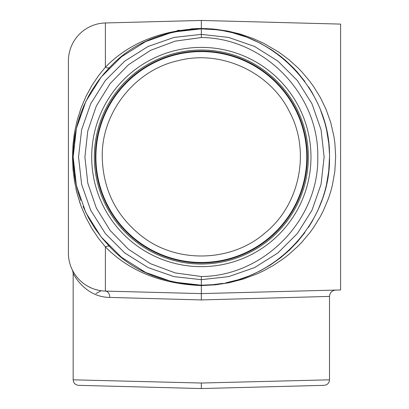 <?xml version="1.0" encoding="UTF-8"?>
<svg xmlns="http://www.w3.org/2000/svg" width="409" height="409" viewBox="0 0 409 409"><rect width="100%" height="100%" fill="white"/><g stroke="black" fill="none" stroke-linecap="round" stroke-linejoin="round"><path stroke-width="0.61" d="M207.532 29.008L209.275 29.1M211.693 29.274L212.777 29.366M216.259 29.729L207.501 29.003M222.987 30.701L230.451 32.209M232.511 32.705L237.486 34.059L232.455 32.694M73.165 379.818C73.477 383.1 75.266 384.941 78.543 385.334L201.335 388.55L201.335 383.029L73.165 379.818L73.165 273.1L72.485 270.247L73.068 271.351M201.335 388.55L324.127 385.334C327.404 384.941 329.194 383.1 329.506 379.818L201.335 383.029M201.335 276.51L201.335 279.674L228.651 276.627L254.602 267.573L277.885 252.966L297.333 233.544L311.965 210.277L321.05 184.336L324.127 157.025L321.05 129.714L311.965 103.774L297.333 80.507L277.885 61.084L254.602 46.478L228.651 37.423L201.335 34.376L201.335 28.482L213.201 29.008L227.302 30.961L240.165 34.044L252.91 38.426L263.764 43.313L278.749 52.091L288.422 59.274L297.553 67.444L301.847 71.866L309.761 81.253L313.606 86.555L320.431 97.654L326.172 109.632L330.702 122.449L333.862 136.049L334.864 142.992L335.666 156.826L334.843 171.218L332.461 184.909L330.676 191.688L328.555 198.227L323.396 210.609L320.344 216.55L313.545 227.588L309.817 232.726L301.852 242.179L297.486 246.673L288.58 254.649L283.58 258.539L273.657 265.236L263.856 270.692L257.721 273.595L243.197 279.086L229.014 282.752L215.569 284.812L201.335 285.569L201.335 279.674L174.019 276.627L148.068 267.573L124.786 252.966L105.338 233.544L90.706 210.277L81.621 184.336L78.543 157.025L81.621 129.714L90.706 103.774L105.338 80.507L124.786 61.084L148.068 46.478L174.019 37.423L201.335 34.376L201.335 37.541C264.117 37.925 319.03 94.28 317.773 157.025C319.03 219.771 264.117 276.126 201.335 276.51L175.251 272.926L150.584 263.723L128.528 249.347L110.154 230.497L96.355 208.079L87.797 183.186L84.898 157.025L87.797 130.865L96.355 105.972L110.154 83.559L128.528 64.704L150.584 50.327L175.251 41.125L201.335 37.541M83.063 206.412L88.533 217.879L95.016 228.605L102.245 238.319L109.75 246.688C131.534 270.461 162.061 283.299 201.335 285.196C269.843 286.632 330.937 225.533 329.506 157.025C330.937 88.518 269.843 27.418 201.335 28.855L172.813 32.071L145.727 41.549L121.422 56.82L101.13 77.112L85.859 101.417L76.381 128.503L73.165 157.025L76.381 185.548L85.859 212.634L101.13 236.939L121.422 257.23L145.727 272.501L172.813 281.98L201.335 285.196L212.762 284.684L222.89 283.371M94.336 157.025A107 107 0 0 1 201.335 50.026A107 107 0 0 1 308.335 157.025A107 107 0 0 1 201.335 264.025A107 107 0 0 1 94.336 157.025M310.968 157.025A109.632 109.632 0 0 1 146.519 251.97A109.632 109.632 0 0 1 146.519 62.081A109.632 109.632 0 0 1 310.968 157.025M217.184 29.412L205.589 28.558M340.595 24.095L201.335 20.45L340.595 24.095L340.595 289.955L201.335 293.601L335.666 290.083C331.914 290.533 329.858 292.645 329.506 296.413L201.335 299.935L201.335 293.601L105.394 291.09A37.981 37.981 0 0 1 68.405 253.12L68.405 60.931A37.981 37.981 0 0 1 105.394 22.96L201.335 20.45L201.335 28.482C160.931 30.184 128.947 43.083 105.394 67.178A6.329 3.338 44.4 0 0 109.75 67.362L104.101 73.523L98.615 80.374L91.734 90.583L88.61 96.033L83.855 105.783L80.834 113.354L76.36 128.59L73.794 144.362L73.165 156.867L73.318 163.268L73.789 169.658L75.65 182.128L78.733 194.387L80.742 200.43L78.738 194.408L80.742 200.43M226.157 282.767L238.462 279.7L249.848 275.661L260.436 270.753L270.41 264.986L280.779 257.604L289.5 250.052L297.609 241.632L304.869 232.578M308.422 227.445L311.903 221.847L317.849 210.425L322.727 198.15L324.736 191.663L326.418 184.986L328.698 171.356L329.506 157.025M329.46 153.585L328.764 143.268L326.53 129.571L324.772 122.516L320.462 109.745M317.854 103.635L312.098 92.536L308.483 86.698M304.93 81.56L297.277 72.04L293.181 67.628L285.283 60.174L279.93 55.782L271.607 49.837L260.487 43.323L247.108 37.306L232.496 32.705L222.982 30.695L216.243 29.729L201.335 28.855C162.235 30.67 131.708 43.507 109.75 67.362M73.165 273.1C73.543 274.889 85.639 297.282 109.75 297.415L201.335 299.935M109.75 246.688A6.329 3.338 -44.4 0 0 105.394 246.872C129.106 271.034 161.09 283.933 201.335 285.569L201.335 293.601L105.394 291.09A6.329 4.525 91.5 0 1 109.75 297.415M73.206 160.246L73.165 156.867M73.334 150.486C74.019 137.511 76.595 124.924 81.064 112.726M165.185 34.059L166.243 33.753M167.215 33.482L173.574 31.897M177.097 31.171L179.387 30.752M180.308 30.593L182.015 30.322M183.815 30.061L198.314 28.891M73.206 153.804L73.318 150.824M73.789 144.428L74.535 138.344M75.798 131.177L75.972 130.353M77.076 125.609L78.738 119.643M169.796 32.797L173.544 31.907M178.319 30.941L179.311 30.762M188.656 29.484L192.138 29.187M194.873 29.019L197.864 28.906M77.076 188.442L75.997 183.815M75.762 182.69L74.596 176.121L73.318 163.227M77.03 188.268L75.66 182.174M75.486 181.299L74.581 176.013M73.784 169.602L73.318 163.273M73.201 160.062L73.165 157.025M198.754 28.512L190.906 28.891M179.592 30.225L177.031 30.655M74.632 131.928L73.881 136.749M75.875 188.401L77.413 194.638M79.32 201.059L81.064 206.08M73.763 272.573L74.213 273.304M75.931 275.814L77.373 277.629M80.967 281.341L83.129 283.151M85.547 284.874L86.856 285.697M88.232 286.479L91.161 287.916M94.336 289.137L97.766 290.109M98.283 290.226L99.377 290.446M99.576 290.487L101.458 290.779M103.4 290.983L105.394 291.09L105.394 246.872L98.589 238.473L91.872 228.483L85.992 217.67L81.084 206.131L77.49 194.94L74.586 181.852L73.042 169.904L72.485 156.785L73.063 143.917L74.76 131.217L77.362 119.586L81.187 107.649L86.084 96.192L91.948 85.44L98.62 75.537L105.394 67.178L105.394 22.96L201.335 20.45M306.765 157.025A105.43 105.43 0 0 1 201.335 262.455A105.43 105.43 0 0 1 95.905 157.025A105.43 105.43 0 0 1 201.335 51.595A105.43 105.43 0 0 1 306.765 157.025M307.271 157.025A105.936 105.936 0 0 1 201.335 262.961A105.936 105.936 0 0 1 95.399 157.025A105.936 105.936 0 0 1 201.335 51.089A105.936 105.936 0 0 1 307.271 157.025M102.235 157.025C101.309 112.705 134.96 69.985 178.201 60.665C220.957 49.336 270.339 72.122 289.633 112.035C310.584 151.105 299.991 204.449 265.697 232.384C232.741 261.883 178.396 263.999 143.084 237.2C116.667 216.995 103.053 190.272 102.235 157.025M101.197 290.743L95.905 293.601M329.506 296.413L329.506 379.818"/></g></svg>
